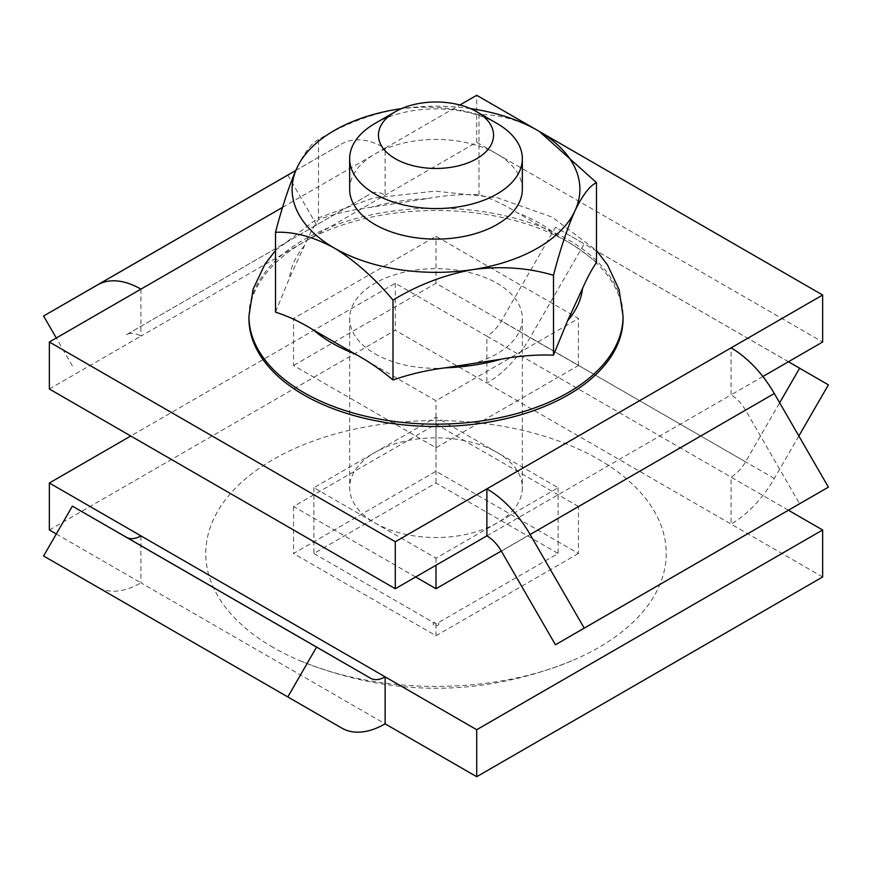 <?xml version="1.0" encoding="UTF-8"?>
<svg xmlns="http://www.w3.org/2000/svg" width="872" height="872" viewBox="0 0 872 872"><rect width="100%" height="100%" fill="white"/><g stroke="black" fill="none" stroke-linecap="round" stroke-linejoin="round"><path stroke-width="0.65" stroke-dasharray="4.36 3.27" d="M273.209 647.482A230.23 132.925 180 0 1 281.732 454.813A230.23 132.925 180 0 1 614.564 469.583A230.23 132.925 180 0 1 572.01 660.736A230.23 132.925 180 0 1 299.99 660.736A230.23 132.925 180 0 1 273.209 647.482M596.492 262.494C583.88 251.943 571.116 243.223 558.2 236.334L517.292 212.714C504.376 204.691 491.612 198.674 479.001 194.663C461.779 194.064 444.339 195.404 426.691 198.696L370.818 207.34C353.182 209.509 335.742 213.564 318.509 219.493C313.898 226.175 309.222 234.884 304.492 245.632L289.526 277.896L275.508 312.154M537.752 130.528C516.965 119.268 497.389 114.014 479.001 114.788L479.001 194.663M479.001 114.788C454.018 107.3 427.269 105.37 398.755 109.033C370.567 114.079 343.819 124.282 318.509 139.618L318.509 219.493M318.509 139.618C311.816 142.681 304.655 152.066 297.014 167.773M374.949 522.938A86.339 49.846 0 0 0 497.051 522.938A86.339 49.846 0 0 0 522.339 487.699A86.339 49.846 0 0 0 497.051 452.448A86.339 49.846 0 0 0 374.949 452.448A86.339 49.846 0 0 0 349.661 487.699A86.339 49.846 0 0 0 374.949 522.938L436 558.189L558.102 487.699L436 417.198L313.898 487.699L374.949 522.938M374.949 353.76A86.339 49.846 0 0 0 469.038 364.561A86.339 49.846 0 0 0 522.339 318.509A86.339 49.846 0 0 0 436 268.663A86.339 49.846 0 0 0 349.661 318.509A86.339 49.846 0 0 0 374.949 353.76M578.452 553.491L436 635.732L293.548 553.491L436 471.251L578.452 553.491L578.452 506.49L501.291 551.039M313.898 553.491L436 623.981L558.102 553.491L436 483.001L313.898 553.491L313.898 487.699M49.355 529.991L395.299 330.259L486.87 383.135A86.535 49.955 120 0 0 530.122 337.497L584.207 243.866L555.442 227.232L501.356 320.852A28.972 16.732 -60 0 1 486.87 336.134L395.299 283.269L130.756 436M822.645 576.981L486.87 383.135L486.87 336.134L731.063 477.126A28.972 16.732 120 0 0 745.549 461.844L779.666 402.788M56.288 533.991L140.937 582.856A86.535 49.955 120 0 1 97.686 587.161L43.6 555.987M798.85 436L774.314 478.477A86.535 49.955 -60 0 1 731.063 524.116L731.063 477.126L788.441 510.251M828.4 384.857L584.207 243.866M788.441 361.749L555.442 227.232M415.65 576.981L293.548 506.49L436 424.25L578.452 506.49M395.299 283.269L395.299 330.259M436 424.25L436 471.251M293.548 506.49L293.548 553.491M436 623.981L436 635.732M140.937 535.866L140.937 582.856L385.13 723.847M436 558.189L436 565.23M558.102 487.699L558.102 553.491M436 417.198L436 483.001M623.066 318.509A187.066 107.997 0 0 0 436 210.512A187.066 107.997 0 0 0 248.934 318.509M470.466 108.619A143.891 83.08 0 0 0 401.534 108.619M374.949 123.486A86.339 49.846 180 0 1 497.051 123.486M522.339 189.279A86.339 49.846 0 0 0 436 139.433A86.339 49.846 0 0 0 349.661 189.279M762.858 376.519L731.063 394.874A28.972 16.732 60 0 1 745.549 410.156L799.635 503.787M293.548 318.509L436 400.749L578.452 318.509L436 236.268L293.548 318.509L293.548 365.51L436 447.75L578.452 365.51L436 283.269L293.548 365.51M538.318 130.865L537.174 130.201M49.355 388.999L140.937 336.134A28.972 16.732 -120 0 0 126.451 334.695L370.644 193.715A28.972 16.732 60 0 1 385.13 195.154L385.13 148.153L459.882 105M282.583 207.362L385.13 148.153A86.535 49.955 -120 0 0 341.878 143.858L295.815 170.411M72.365 365.869L56.288 338.009M287.793 175.032L316.558 224.878M140.937 289.144L140.937 336.134L476.701 142.278L822.645 342.009M476.701 142.278L476.701 95.288M436 283.269L436 236.268M578.452 365.51L578.452 318.509M436 447.75L436 400.749M486.87 535.866L731.063 394.874L731.063 347.884M433.962 625.148A2.878 1.657 180 0 1 435.259 622.368A2.878 1.657 180 0 1 438.78 624.407A2.878 1.657 180 0 1 433.962 625.148M426.691 198.696A146.769 84.737 0 0 0 370.818 207.34M304.492 245.632A146.769 84.737 0 0 0 289.526 277.896M558.2 236.334A146.769 84.737 0 0 0 517.292 212.714M341.878 728.142L97.686 587.161M774.314 478.477L530.122 337.497M745.549 461.844L501.356 320.852M248.934 316.165A187.066 107.997 180 0 1 436 208.168A187.066 107.997 180 0 1 623.066 316.165M501.356 551.148L745.549 410.156M295.793 170.465L341.878 143.858M126.451 334.695L370.644 193.715M572.01 660.736C481.333 697.426 390.667 697.426 299.99 660.736M349.661 318.509L349.661 487.699M522.339 318.509L522.339 487.699M275.508 250.482L318.018 218.065L373.042 198.086L435.052 191.132L497.051 197.661L552.303 217.183L596.492 250.482"/><path stroke-width="1.31" d="M395.299 158.726A57.552 33.234 0 0 0 476.701 158.726A57.552 33.234 0 0 0 476.701 111.736A57.552 33.234 0 0 0 395.299 111.736A57.552 33.234 0 0 0 395.299 158.726M401.534 108.619A143.891 83.08 0 0 0 398.755 109.033A143.891 83.08 0 0 0 297.014 167.773C289.46 184.744 282.288 206.239 275.508 232.279L275.508 312.154C288.12 316.165 300.884 322.182 313.8 330.205L354.708 353.814C367.624 360.714 380.388 369.434 393 379.985C410.222 374.044 427.662 370 445.309 367.831L501.182 359.188C518.818 355.896 536.258 354.555 553.491 355.155L567.509 320.896L582.474 288.632C587.205 277.885 591.87 269.175 596.492 262.494L596.492 182.619L539.463 131.541M275.508 232.279C293.886 231.505 313.473 236.748 334.248 248.019C354.991 260.717 374.568 278.081 393 300.11L393 379.985M393 300.11C417.982 284.882 444.731 274.691 473.245 269.524C501.433 265.851 528.181 267.769 553.491 275.28L553.491 355.155M553.491 275.28C560.184 249.501 567.345 227.995 574.986 210.773C582.54 195.197 589.712 185.812 596.492 182.619M385.13 723.847L476.701 776.712L822.645 576.981L822.645 529.991L476.701 729.722L385.13 676.846L385.13 723.847A86.535 49.955 -60 0 1 341.878 728.142L43.6 555.987L72.365 506.131L126.451 537.305A28.972 16.732 -60 0 0 140.937 535.866L49.355 483.001L130.756 436M49.355 483.001L49.355 529.991L56.288 533.991M287.793 696.968L316.558 647.122L370.644 678.285A28.972 16.732 120 0 0 385.13 676.846L140.937 535.866M316.558 647.122L72.365 506.131M779.666 402.788L799.635 368.213L828.4 384.857L798.85 436M799.635 368.213L788.441 361.749M501.291 551.039L436 588.731L415.65 576.981M822.645 529.991L788.441 510.251M476.701 776.712L476.701 729.722M436 565.23L436 588.731M303.728 394.874A187.066 107.997 0 0 0 507.58 418.288A187.066 107.997 0 0 0 623.066 318.509L623.066 316.165A187.066 107.997 180 0 1 507.58 415.944A187.066 107.997 180 0 1 303.728 392.531A187.066 107.997 180 0 1 248.934 316.165L248.934 318.509A187.066 107.997 0 0 0 303.728 394.874M297.014 167.773A143.891 83.08 0 0 0 334.248 248.019A143.891 83.08 0 0 0 473.245 269.524A143.891 83.08 0 0 0 574.986 210.773A143.891 83.08 0 0 0 537.752 130.528A143.891 83.08 0 0 0 470.466 108.619M476.701 111.736L497.051 123.486A86.339 49.846 180 0 1 522.339 158.726A86.339 49.846 180 0 1 469.038 204.778A86.339 49.846 180 0 1 374.949 193.976A86.339 49.846 180 0 1 349.661 158.726A86.339 49.846 180 0 1 374.949 123.486L395.299 111.736M349.661 158.726L349.661 189.279A86.339 49.846 0 0 0 374.949 224.518A86.339 49.846 0 0 0 469.038 235.32A86.339 49.846 0 0 0 522.339 189.279L522.339 158.726M584.207 628.134L555.442 644.768L501.356 551.148A28.972 16.732 -120 0 0 486.87 535.866L486.87 488.865A86.535 49.955 60 0 1 530.122 534.503L584.207 628.134L828.4 487.143L774.314 393.523A86.535 49.955 -120 0 0 731.063 347.884L822.645 295.019L538.318 130.865M555.442 644.768L828.4 487.143M537.174 130.201L476.701 95.288L459.882 105M731.063 347.884L395.299 541.741L49.355 342.009L282.583 207.362M56.288 338.009L43.6 316.013L97.686 284.839A86.535 49.955 60 0 1 140.937 289.144M43.6 316.013L295.815 170.411M822.645 295.019L822.645 342.009L762.858 376.519M49.355 342.009L49.355 388.999L395.299 588.731L486.87 535.866M395.299 541.741L395.299 588.731M313.8 330.205A146.769 84.737 0 0 0 332.221 343.187A146.769 84.737 0 0 0 354.708 353.814M445.309 367.831A146.769 84.737 0 0 0 501.182 359.188M567.509 320.896A146.769 84.737 0 0 0 582.474 288.632M370.644 678.285L126.451 537.305M530.122 534.503L774.314 393.523M97.686 284.839L295.793 170.465M248.934 316.165L253.087 289.166L264.946 264.216L275.508 250.482M596.492 250.482L607.577 265.034L619.055 289.613L623.066 316.165"/></g></svg>
